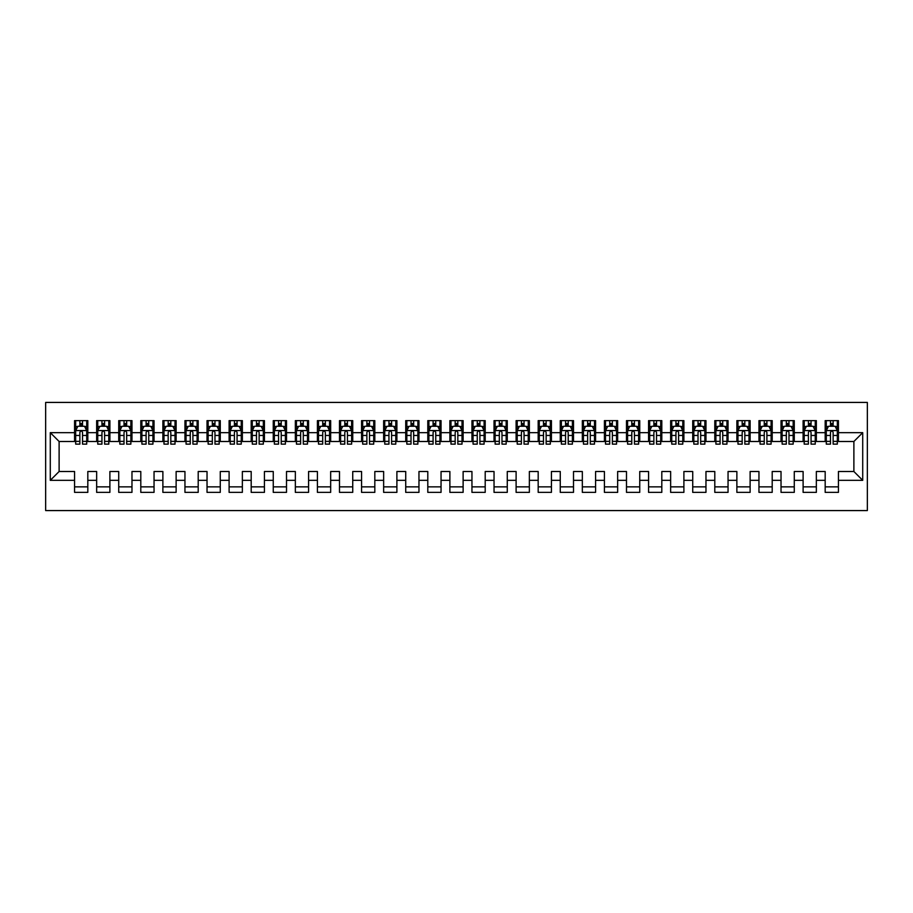 <?xml version="1.0" encoding="UTF-8"?>
<svg xmlns="http://www.w3.org/2000/svg" width="913" height="913" viewBox="0 0 913 913"><rect width="100%" height="100%" fill="white"/><g stroke="black" fill="none" stroke-linecap="round" stroke-linejoin="round"><path stroke-width="1.37" d="M45.65 510.584L867.35 510.584L867.35 402.416L45.65 402.416L45.65 510.584M50.283 480.341L50.283 432.659L74.569 432.659L74.569 441.493L59.117 441.493L59.117 471.507L50.283 480.341L74.569 480.341L74.569 492.369L87.819 492.369L87.819 480.341L96.652 480.341L96.652 492.369L109.891 492.369L109.891 480.341L118.724 480.341L118.724 492.369L131.974 492.369L131.974 480.341L140.796 480.341L140.796 492.369L154.046 492.369L154.046 480.341L162.879 480.341L162.879 492.369L176.129 492.369L176.129 480.341L184.951 480.341L184.951 492.369L198.201 492.369L198.201 480.341L207.034 480.341L207.034 492.369L220.273 492.369L220.273 480.341L229.106 480.341L229.106 492.369L242.356 492.369L242.356 480.341L251.189 480.341L251.189 492.369L264.428 492.369L264.428 480.341L273.261 480.341L273.261 492.369L286.511 492.369L286.511 480.341L295.344 480.341L295.344 492.369L308.583 492.369L308.583 480.341L317.416 480.341L317.416 492.369L330.666 492.369L330.666 480.341L339.488 480.341L339.488 492.369L352.738 492.369L352.738 480.341L361.571 480.341L361.571 492.369L374.821 492.369L374.821 480.341L383.643 480.341L383.643 492.369L396.893 492.369L396.893 480.341L405.726 480.341L405.726 492.369L418.964 492.369L418.964 480.341L427.798 480.341L427.798 492.369L441.047 492.369L441.047 480.341L449.881 480.341L449.881 492.369L463.119 492.369L463.119 480.341L471.953 480.341L471.953 492.369L485.202 492.369L485.202 480.341L494.036 480.341L494.036 492.369L507.274 492.369L507.274 480.341L516.107 480.341L516.107 492.369L529.357 492.369L529.357 480.341L538.179 480.341L538.179 492.369L551.429 492.369L551.429 480.341L560.262 480.341L560.262 492.369L573.512 492.369L573.512 480.341L582.334 480.341L582.334 492.369L595.584 492.369L595.584 480.341L604.417 480.341L604.417 492.369L617.656 492.369L617.656 480.341L626.489 480.341L626.489 492.369L639.739 492.369L639.739 480.341L648.572 480.341L648.572 492.369L661.811 492.369L661.811 480.341L670.644 480.341L670.644 492.369L683.894 492.369L683.894 480.341L692.727 480.341L692.727 492.369L705.966 492.369L705.966 480.341L714.799 480.341L714.799 492.369L728.049 492.369L728.049 480.341L736.871 480.341L736.871 492.369L750.121 492.369L750.121 480.341L758.954 480.341L758.954 492.369L772.204 492.369L772.204 480.341L781.026 480.341L781.026 492.369L794.276 492.369L794.276 480.341L803.109 480.341L803.109 492.369L816.348 492.369L816.348 480.341L825.181 480.341L825.181 492.369L838.431 492.369L838.431 471.507L853.883 471.507L853.883 441.493L838.431 441.493L838.431 432.659L862.717 432.659L862.717 480.341L838.431 480.341M838.431 432.659L838.431 420.631L825.181 420.631L825.181 432.659L816.348 432.659L816.348 420.631L803.109 420.631L803.109 432.659L794.276 432.659L794.276 420.631L781.026 420.631L781.026 432.659L772.204 432.659L772.204 420.631L758.954 420.631L758.954 432.659L750.121 432.659L750.121 420.631L736.871 420.631L736.871 432.659L728.049 432.659L728.049 420.631L714.799 420.631L714.799 432.659L705.966 432.659L705.966 420.631L692.727 420.631L692.727 432.659L683.894 432.659L683.894 420.631L670.644 420.631L670.644 432.659L661.811 432.659L661.811 420.631L648.572 420.631L648.572 432.659L639.739 432.659L639.739 420.631L626.489 420.631L626.489 432.659L617.656 432.659L617.656 420.631L604.417 420.631L604.417 432.659L595.584 432.659L595.584 420.631L582.334 420.631L582.334 432.659L573.512 432.659L573.512 420.631L560.262 420.631L560.262 432.659L551.429 432.659L551.429 420.631L538.179 420.631L538.179 432.659L529.357 432.659L529.357 420.631L516.107 420.631L516.107 432.659L507.274 432.659L507.274 420.631L494.036 420.631L494.036 432.659L485.202 432.659L485.202 420.631L471.953 420.631L471.953 432.659L463.119 432.659L463.119 420.631L449.881 420.631L449.881 432.659L441.047 432.659L441.047 420.631L427.798 420.631L427.798 432.659L418.964 432.659L418.964 420.631L405.726 420.631L405.726 432.659L396.893 432.659L396.893 420.631L383.643 420.631L383.643 432.659L374.821 432.659L374.821 420.631L361.571 420.631L361.571 432.659L352.738 432.659L352.738 420.631L339.488 420.631L339.488 432.659L330.666 432.659L330.666 420.631L317.416 420.631L317.416 432.659L308.583 432.659L308.583 420.631L295.344 420.631L295.344 432.659L286.511 432.659L286.511 420.631L273.261 420.631L273.261 432.659L264.428 432.659L264.428 420.631L251.189 420.631L251.189 432.659L242.356 432.659L242.356 420.631L229.106 420.631L229.106 432.659L220.273 432.659L220.273 420.631L207.034 420.631L207.034 432.659L198.201 432.659L198.201 420.631L184.951 420.631L184.951 432.659L176.129 432.659L176.129 420.631L162.879 420.631L162.879 432.659L154.046 432.659L154.046 420.631L140.796 420.631L140.796 432.659L131.974 432.659L131.974 420.631L118.724 420.631L118.724 432.659L109.891 432.659L109.891 420.631L96.652 420.631L96.652 432.659L87.819 432.659L87.819 420.631L74.569 420.631L74.569 432.659M816.348 480.341L816.348 471.507L825.181 471.507L825.181 480.341M862.717 432.659L853.883 441.493M794.276 480.341L794.276 471.507L803.109 471.507L803.109 480.341M825.181 432.659L825.181 441.493L816.348 441.493L816.348 432.659M772.204 480.341L772.204 471.507L781.026 471.507L781.026 480.341M803.109 432.659L803.109 441.493L794.276 441.493L794.276 432.659M750.121 480.341L750.121 471.507L758.954 471.507L758.954 480.341M781.026 432.659L781.026 441.493L772.204 441.493L772.204 432.659M728.049 480.341L728.049 471.507L736.871 471.507L736.871 480.341M758.954 432.659L758.954 441.493L750.121 441.493L750.121 432.659M705.966 480.341L705.966 471.507L714.799 471.507L714.799 480.341M736.871 432.659L736.871 441.493L728.049 441.493L728.049 432.659M683.894 480.341L683.894 471.507L692.727 471.507L692.727 480.341M714.799 432.659L714.799 441.493L705.966 441.493L705.966 432.659M661.811 480.341L661.811 471.507L670.644 471.507L670.644 480.341M692.727 432.659L692.727 441.493L683.894 441.493L683.894 432.659M639.739 480.341L639.739 471.507L648.572 471.507L648.572 480.341M670.644 432.659L670.644 441.493L661.811 441.493L661.811 432.659M617.656 480.341L617.656 471.507L626.489 471.507L626.489 480.341M648.572 432.659L648.572 441.493L639.739 441.493L639.739 432.659M595.584 480.341L595.584 471.507L604.417 471.507L604.417 480.341M626.489 432.659L626.489 441.493L617.656 441.493L617.656 432.659M573.512 480.341L573.512 471.507L582.334 471.507L582.334 480.341M604.417 432.659L604.417 441.493L595.584 441.493L595.584 432.659M551.429 480.341L551.429 471.507L560.262 471.507L560.262 480.341M582.334 432.659L582.334 441.493L573.512 441.493L573.512 432.659M529.357 480.341L529.357 471.507L538.179 471.507L538.179 480.341M560.262 432.659L560.262 441.493L551.429 441.493L551.429 432.659M507.274 480.341L507.274 471.507L516.107 471.507L516.107 480.341M538.179 432.659L538.179 441.493L529.357 441.493L529.357 432.659M485.202 480.341L485.202 471.507L494.036 471.507L494.036 480.341M516.107 432.659L516.107 441.493L507.274 441.493L507.274 432.659M463.119 480.341L463.119 471.507L471.953 471.507L471.953 480.341M494.036 432.659L494.036 441.493L485.202 441.493L485.202 432.659M441.047 480.341L441.047 471.507L449.881 471.507L449.881 480.341M471.953 432.659L471.953 441.493L463.119 441.493L463.119 432.659M418.964 480.341L418.964 471.507L427.798 471.507L427.798 480.341M449.881 432.659L449.881 441.493L441.047 441.493L441.047 432.659M396.893 480.341L396.893 471.507L405.726 471.507L405.726 480.341M427.798 432.659L427.798 441.493L418.964 441.493L418.964 432.659M374.821 480.341L374.821 471.507L383.643 471.507L383.643 480.341M405.726 432.659L405.726 441.493L396.893 441.493L396.893 432.659M352.738 480.341L352.738 471.507L361.571 471.507L361.571 480.341M383.643 432.659L383.643 441.493L374.821 441.493L374.821 432.659M330.666 480.341L330.666 471.507L339.488 471.507L339.488 480.341M361.571 432.659L361.571 441.493L352.738 441.493L352.738 432.659M308.583 480.341L308.583 471.507L317.416 471.507L317.416 480.341M339.488 432.659L339.488 441.493L330.666 441.493L330.666 432.659M286.511 480.341L286.511 471.507L295.344 471.507L295.344 480.341M317.416 432.659L317.416 441.493L308.583 441.493L308.583 432.659M264.428 480.341L264.428 471.507L273.261 471.507L273.261 480.341M295.344 432.659L295.344 441.493L286.511 441.493L286.511 432.659M242.356 480.341L242.356 471.507L251.189 471.507L251.189 480.341M273.261 432.659L273.261 441.493L264.428 441.493L264.428 432.659M220.273 480.341L220.273 471.507L229.106 471.507L229.106 480.341M251.189 432.659L251.189 441.493L242.356 441.493L242.356 432.659M198.201 480.341L198.201 471.507L207.034 471.507L207.034 480.341M229.106 432.659L229.106 441.493L220.273 441.493L220.273 432.659M176.129 480.341L176.129 471.507L184.951 471.507L184.951 480.341M207.034 432.659L207.034 441.493L198.201 441.493L198.201 432.659M154.046 480.341L154.046 471.507L162.879 471.507L162.879 480.341M184.951 432.659L184.951 441.493L176.129 441.493L176.129 432.659M131.974 480.341L131.974 471.507L140.796 471.507L140.796 480.341M162.879 432.659L162.879 441.493L154.046 441.493L154.046 432.659M109.891 480.341L109.891 471.507L118.724 471.507L118.724 480.341M140.796 432.659L140.796 441.493L131.974 441.493L131.974 432.659M87.819 480.341L87.819 471.507L96.652 471.507L96.652 480.341M118.724 432.659L118.724 441.493L109.891 441.493L109.891 432.659M59.117 471.507L74.569 471.507L74.569 480.341M96.652 432.659L96.652 441.493L87.819 441.493L87.819 432.659M825.181 426.143L826.288 426.143M830.476 426.143L833.135 426.143M837.324 426.143L838.431 426.143M803.109 426.143L804.205 426.143M808.404 426.143L811.052 426.143M815.252 426.143L816.348 426.143M781.026 426.143L782.133 426.143M786.333 426.143L788.98 426.143M793.169 426.143L794.276 426.143M758.954 426.143L760.061 426.143M764.249 426.143L766.897 426.143M771.097 426.143L772.204 426.143M736.871 426.143L737.978 426.143M742.178 426.143L744.825 426.143M749.014 426.143L750.121 426.143M714.799 426.143L715.906 426.143M720.095 426.143L722.742 426.143M726.942 426.143L728.049 426.143M692.727 426.143L693.823 426.143M698.023 426.143L700.67 426.143M704.859 426.143L705.966 426.143M670.644 426.143L671.751 426.143M675.94 426.143L678.599 426.143M682.787 426.143L683.894 426.143M648.572 426.143L649.668 426.143M653.868 426.143L656.515 426.143M660.715 426.143L661.811 426.143M626.489 426.143L627.596 426.143M631.785 426.143L634.444 426.143M638.632 426.143L639.739 426.143M604.417 426.143L605.513 426.143M609.713 426.143L612.361 426.143M616.56 426.143L617.656 426.143M582.334 426.143L583.441 426.143M587.641 426.143L590.289 426.143M594.477 426.143L595.584 426.143M560.262 426.143L561.369 426.143M565.558 426.143L568.206 426.143M572.405 426.143L573.512 426.143M538.179 426.143L539.286 426.143M543.486 426.143L546.134 426.143M550.322 426.143L551.429 426.143M516.107 426.143L517.215 426.143M521.403 426.143L524.051 426.143M528.25 426.143L529.357 426.143M494.036 426.143L495.131 426.143M499.331 426.143L501.979 426.143M506.167 426.143L507.274 426.143M471.953 426.143L473.06 426.143M477.248 426.143L479.907 426.143M484.095 426.143L485.202 426.143M449.881 426.143L450.976 426.143M455.176 426.143L457.824 426.143M462.024 426.143L463.119 426.143M427.798 426.143L428.905 426.143M433.093 426.143L435.752 426.143M439.94 426.143L441.047 426.143M405.726 426.143L406.833 426.143M411.021 426.143L413.669 426.143M417.869 426.143L418.964 426.143M383.643 426.143L384.75 426.143M388.949 426.143L391.597 426.143M395.786 426.143L396.893 426.143M361.571 426.143L362.678 426.143M366.866 426.143L369.514 426.143M373.714 426.143L374.821 426.143M339.488 426.143L340.595 426.143M344.794 426.143L347.442 426.143M351.631 426.143L352.738 426.143M317.416 426.143L318.523 426.143M322.711 426.143L325.359 426.143M329.559 426.143L330.666 426.143M295.344 426.143L296.44 426.143M300.639 426.143L303.287 426.143M307.487 426.143L308.583 426.143M273.261 426.143L274.368 426.143M278.556 426.143L281.215 426.143M285.404 426.143L286.511 426.143M251.189 426.143L252.285 426.143M256.485 426.143L259.132 426.143M263.332 426.143L264.428 426.143M229.106 426.143L230.213 426.143M234.401 426.143L237.06 426.143M241.249 426.143L242.356 426.143M207.034 426.143L208.141 426.143M212.33 426.143L214.977 426.143M219.177 426.143L220.273 426.143M184.951 426.143L186.058 426.143M190.258 426.143L192.905 426.143M197.094 426.143L198.201 426.143M162.879 426.143L163.986 426.143M168.175 426.143L170.822 426.143M175.022 426.143L176.129 426.143M140.796 426.143L141.903 426.143M146.103 426.143L148.751 426.143M152.939 426.143L154.046 426.143M118.724 426.143L119.831 426.143M124.02 426.143L126.667 426.143M130.867 426.143L131.974 426.143M96.652 426.143L97.748 426.143M101.948 426.143L104.596 426.143M108.795 426.143L109.891 426.143M74.569 426.143L75.676 426.143M79.865 426.143L82.524 426.143M86.712 426.143L87.819 426.143M74.569 486.857L87.819 486.857M96.652 486.857L109.891 486.857M118.724 486.857L131.974 486.857M140.796 486.857L154.046 486.857M162.879 486.857L176.129 486.857M184.951 486.857L198.201 486.857M207.034 486.857L220.273 486.857M229.106 486.857L242.356 486.857M251.189 486.857L264.428 486.857M273.261 486.857L286.511 486.857M295.344 486.857L308.583 486.857M317.416 486.857L330.666 486.857M339.488 486.857L352.738 486.857M361.571 486.857L374.821 486.857M383.643 486.857L396.893 486.857M405.726 486.857L418.964 486.857M427.798 486.857L441.047 486.857M449.881 486.857L463.119 486.857M471.953 486.857L485.202 486.857M494.036 486.857L507.274 486.857M516.107 486.857L529.357 486.857M538.179 486.857L551.429 486.857M560.262 486.857L573.512 486.857M582.334 486.857L595.584 486.857M604.417 486.857L617.656 486.857M626.489 486.857L639.739 486.857M648.572 486.857L661.811 486.857M670.644 486.857L683.894 486.857M692.727 486.857L705.966 486.857M714.799 486.857L728.049 486.857M736.871 486.857L750.121 486.857M758.954 486.857L772.204 486.857M781.026 486.857L794.276 486.857M803.109 486.857L816.348 486.857M825.181 486.857L838.431 486.857M50.283 432.659L59.117 441.493M853.883 471.507L862.717 480.341M82.524 423.495L79.865 423.495M86.712 441.367L82.524 441.367L82.524 444.14L86.712 444.14L86.712 430.674L84.51 426.257L77.879 426.257L75.676 430.674L75.676 444.14L79.865 444.14L79.865 441.367L75.676 441.367M75.676 430.674L75.676 420.631M86.712 430.674L86.712 420.631M79.865 426.257L79.865 420.631M82.524 420.631L82.524 426.257M82.524 441.367L82.524 432.328C81.634 430.628 80.755 430.628 79.865 432.328L79.865 441.367M104.596 423.495L101.948 423.495M108.795 441.367L104.596 441.367L104.596 444.14L108.795 444.14L108.795 430.674L106.581 426.257L99.962 426.257L97.748 430.674L97.748 444.14L101.948 444.14L101.948 441.367L97.748 441.367M97.748 430.674L97.748 420.631M108.795 430.674L108.795 420.631M101.948 426.257L101.948 420.631M104.596 420.631L104.596 426.257M104.596 441.367L104.596 432.328C103.717 430.628 102.827 430.628 101.948 432.328L101.948 441.367M126.667 423.495L124.02 423.495M130.867 441.367L126.667 441.367L126.667 444.14L130.867 444.14L130.867 430.674L128.665 426.257L122.034 426.257L119.831 430.674L119.831 444.14L124.02 444.14L124.02 441.367L119.831 441.367M119.831 430.674L119.831 420.631M130.867 430.674L130.867 420.631M124.02 426.257L124.02 420.631M126.667 420.631L126.667 426.257M126.667 441.367L126.667 432.328C125.789 430.628 124.91 430.628 124.02 432.328L124.02 441.367M148.751 423.495L146.103 423.495M152.939 441.367L148.751 441.367L148.751 444.14L152.939 444.14L152.939 430.674L150.736 426.257L144.117 426.257L141.903 430.674L141.903 444.14L146.103 444.14L146.103 441.367L141.903 441.367M141.903 430.674L141.903 420.631M152.939 430.674L152.939 420.631M146.103 426.257L146.103 420.631M148.751 420.631L148.751 426.257M148.751 441.367L148.751 432.328C147.872 430.628 146.982 430.628 146.103 432.328L146.103 441.367M170.822 423.495L168.175 423.495M175.022 441.367L170.822 441.367L170.822 444.14L175.022 444.14L175.022 430.674L172.808 426.257L166.189 426.257L163.986 430.674L163.986 444.14L168.175 444.14L168.175 441.367L163.986 441.367M163.986 430.674L163.986 420.631M175.022 430.674L175.022 420.631M168.175 426.257L168.175 420.631M170.822 420.631L170.822 426.257M170.822 441.367L170.822 432.328C169.944 430.628 169.065 430.628 168.175 432.328L168.175 441.367M192.905 423.495L190.258 423.495M197.094 441.367L192.905 441.367L192.905 444.14L197.094 444.14L197.094 430.674L194.891 426.257L188.272 426.257L186.058 430.674L186.058 444.14L190.258 444.14L190.258 441.367L186.058 441.367M186.058 430.674L186.058 420.631M197.094 430.674L197.094 420.631M190.258 426.257L190.258 420.631M192.905 420.631L192.905 426.257M192.905 441.367L192.905 432.328C192.015 430.628 191.137 430.628 190.258 432.328L190.258 441.367M214.977 423.495L212.33 423.495M219.177 441.367L214.977 441.367L214.977 444.14L219.177 444.14L219.177 430.674L216.963 426.257L210.344 426.257L208.141 430.674L208.141 444.14L212.33 444.14L212.33 441.367L208.141 441.367M208.141 430.674L208.141 420.631M219.177 430.674L219.177 420.631M212.33 426.257L212.33 420.631M214.977 420.631L214.977 426.257M214.977 441.367L214.977 432.328C214.099 430.628 213.22 430.628 212.33 432.328L212.33 441.367M237.06 423.495L234.401 423.495M241.249 441.367L237.06 441.367L237.06 444.14L241.249 444.14L241.249 430.674L239.046 426.257L232.416 426.257L230.213 430.674L230.213 444.14L234.401 444.14L234.401 441.367L230.213 441.367M230.213 430.674L230.213 420.631M241.249 430.674L241.249 420.631M234.401 426.257L234.401 420.631M237.06 420.631L237.06 426.257M237.06 441.367L237.06 432.328C236.17 430.628 235.292 430.628 234.401 432.328L234.401 441.367M259.132 423.495L256.485 423.495M263.332 441.367L259.132 441.367L259.132 444.14L263.332 444.14L263.332 430.674L261.118 426.257L254.499 426.257L252.285 430.674L252.285 444.14L256.485 444.14L256.485 441.367L252.285 441.367M252.285 430.674L252.285 420.631M263.332 430.674L263.332 420.631M256.485 426.257L256.485 420.631M259.132 420.631L259.132 426.257M259.132 441.367L259.132 432.328C258.253 430.628 257.363 430.628 256.485 432.328L256.485 441.367M281.215 423.495L278.556 423.495M285.404 441.367L281.215 441.367L281.215 444.14L285.404 444.14L285.404 430.674L283.201 426.257L276.571 426.257L274.368 430.674L274.368 444.14L278.556 444.14L278.556 441.367L274.368 441.367M274.368 430.674L274.368 420.631M285.404 430.674L285.404 420.631M278.556 426.257L278.556 420.631M281.215 420.631L281.215 426.257M281.215 441.367L281.215 432.328C280.325 430.628 279.446 430.628 278.556 432.328L278.556 441.367M303.287 423.495L300.639 423.495M307.487 441.367L303.287 441.367L303.287 444.14L307.487 444.14L307.487 430.674L305.273 426.257L298.654 426.257L296.44 430.674L296.44 444.14L300.639 444.14L300.639 441.367L296.44 441.367M296.44 430.674L296.44 420.631M307.487 430.674L307.487 420.631M300.639 426.257L300.639 420.631M303.287 420.631L303.287 426.257M303.287 441.367L303.287 432.328C302.408 430.628 301.518 430.628 300.639 432.328L300.639 441.367M325.359 423.495L322.711 423.495M329.559 441.367L325.359 441.367L325.359 444.14L329.559 444.14L329.559 430.674L327.356 426.257L320.725 426.257L318.523 430.674L318.523 444.14L322.711 444.14L322.711 441.367L318.523 441.367M318.523 430.674L318.523 420.631M329.559 430.674L329.559 420.631M322.711 426.257L322.711 420.631M325.359 420.631L325.359 426.257M325.359 441.367L325.359 432.328C324.48 430.628 323.601 430.628 322.711 432.328L322.711 441.367M347.442 423.495L344.794 423.495M351.631 441.367L347.442 441.367L347.442 444.14L351.631 444.14L351.631 430.674L349.428 426.257L342.809 426.257L340.595 430.674L340.595 444.14L344.794 444.14L344.794 441.367L340.595 441.367M340.595 430.674L340.595 420.631M351.631 430.674L351.631 420.631M344.794 426.257L344.794 420.631M347.442 420.631L347.442 426.257M347.442 441.367L347.442 432.328C346.563 430.628 345.673 430.628 344.794 432.328L344.794 441.367M369.514 423.495L366.866 423.495M373.714 441.367L369.514 441.367L369.514 444.14L373.714 444.14L373.714 430.674L371.5 426.257L364.88 426.257L362.678 430.674L362.678 444.14L366.866 444.14L366.866 441.367L362.678 441.367M362.678 430.674L362.678 420.631M373.714 430.674L373.714 420.631M366.866 426.257L366.866 420.631M369.514 420.631L369.514 426.257M369.514 441.367L369.514 432.328C368.635 430.628 367.756 430.628 366.866 432.328L366.866 441.367M391.597 423.495L388.949 423.495M395.786 441.367L391.597 441.367L391.597 444.14L395.786 444.14L395.786 430.674L393.583 426.257L386.964 426.257L384.75 430.674L384.75 444.14L388.949 444.14L388.949 441.367L384.75 441.367M384.75 430.674L384.75 420.631M395.786 430.674L395.786 420.631M388.949 426.257L388.949 420.631M391.597 420.631L391.597 426.257M391.597 441.367L391.597 432.328C390.707 430.628 389.828 430.628 388.949 432.328L388.949 441.367M413.669 423.495L411.021 423.495M417.869 441.367L413.669 441.367L413.669 444.14L417.869 444.14L417.869 430.674L415.655 426.257L409.035 426.257L406.833 430.674L406.833 444.14L411.021 444.14L411.021 441.367L406.833 441.367M406.833 430.674L406.833 420.631M417.869 430.674L417.869 420.631M411.021 426.257L411.021 420.631M413.669 420.631L413.669 426.257M413.669 441.367L413.669 432.328C412.79 430.628 411.911 430.628 411.021 432.328L411.021 441.367M435.752 423.495L433.093 423.495M439.94 441.367L435.752 441.367L435.752 444.14L439.94 444.14L439.94 430.674L437.738 426.257L431.107 426.257L428.905 430.674L428.905 444.14L433.093 444.14L433.093 441.367L428.905 441.367M428.905 430.674L428.905 420.631M439.94 430.674L439.94 420.631M433.093 426.257L433.093 420.631M435.752 420.631L435.752 426.257M435.752 441.367L435.752 432.328C434.862 430.628 433.983 430.628 433.093 432.328L433.093 441.367M457.824 423.495L455.176 423.495M462.024 441.367L457.824 441.367L457.824 444.14L462.024 444.14L462.024 430.674L459.81 426.257L453.19 426.257L450.976 430.674L450.976 444.14L455.176 444.14L455.176 441.367L450.976 441.367M450.976 430.674L450.976 420.631M462.024 430.674L462.024 420.631M455.176 426.257L455.176 420.631M457.824 420.631L457.824 426.257M457.824 441.367L457.824 432.328C456.945 430.628 456.055 430.628 455.176 432.328L455.176 441.367M479.907 423.495L477.248 423.495M484.095 441.367L479.907 441.367L479.907 444.14L484.095 444.14L484.095 430.674L481.893 426.257L475.262 426.257L473.06 430.674L473.06 444.14L477.248 444.14L477.248 441.367L473.06 441.367M473.06 430.674L473.06 420.631M484.095 430.674L484.095 420.631M477.248 426.257L477.248 420.631M479.907 420.631L479.907 426.257M479.907 441.367L479.907 432.328C479.017 430.628 478.138 430.628 477.248 432.328L477.248 441.367M501.979 423.495L499.331 423.495M506.167 441.367L501.979 441.367L501.979 444.14L506.167 444.14L506.167 430.674L503.965 426.257L497.345 426.257L495.131 430.674L495.131 444.14L499.331 444.14L499.331 441.367L495.131 441.367M495.131 430.674L495.131 420.631M506.167 430.674L506.167 420.631M499.331 426.257L499.331 420.631M501.979 420.631L501.979 426.257M501.979 441.367L501.979 432.328C501.1 430.628 500.21 430.628 499.331 432.328L499.331 441.367M524.051 423.495L521.403 423.495M528.25 441.367L524.051 441.367L524.051 444.14L528.25 444.14L528.25 430.674L526.036 426.257L519.417 426.257L517.215 430.674L517.215 444.14L521.403 444.14L521.403 441.367L517.215 441.367M517.215 430.674L517.215 420.631M528.25 430.674L528.25 420.631M521.403 426.257L521.403 420.631M524.051 420.631L524.051 426.257M524.051 441.367L524.051 432.328C523.172 430.628 522.293 430.628 521.403 432.328L521.403 441.367M546.134 423.495L543.486 423.495M550.322 441.367L546.134 441.367L546.134 444.14L550.322 444.14L550.322 430.674L548.12 426.257L541.5 426.257L539.286 430.674L539.286 444.14L543.486 444.14L543.486 441.367L539.286 441.367M539.286 430.674L539.286 420.631M550.322 430.674L550.322 420.631M543.486 426.257L543.486 420.631M546.134 420.631L546.134 426.257M546.134 441.367L546.134 432.328C545.255 430.628 544.365 430.628 543.486 432.328L543.486 441.367M568.206 423.495L565.558 423.495M572.405 441.367L568.206 441.367L568.206 444.14L572.405 444.14L572.405 430.674L570.191 426.257L563.572 426.257L561.369 430.674L561.369 444.14L565.558 444.14L565.558 441.367L561.369 441.367M561.369 430.674L561.369 420.631M572.405 430.674L572.405 420.631M565.558 426.257L565.558 420.631M568.206 420.631L568.206 426.257M568.206 441.367L568.206 432.328C567.327 430.628 566.448 430.628 565.558 432.328L565.558 441.367M590.289 423.495L587.641 423.495M594.477 441.367L590.289 441.367L590.289 444.14L594.477 444.14L594.477 430.674L592.275 426.257L585.644 426.257L583.441 430.674L583.441 444.14L587.641 444.14L587.641 441.367L583.441 441.367M583.441 430.674L583.441 420.631M594.477 430.674L594.477 420.631M587.641 426.257L587.641 420.631M590.289 420.631L590.289 426.257M590.289 441.367L590.289 432.328C589.399 430.628 588.52 430.628 587.641 432.328L587.641 441.367M612.361 423.495L609.713 423.495M616.56 441.367L612.361 441.367L612.361 444.14L616.56 444.14L616.56 430.674L614.346 426.257L607.727 426.257L605.513 430.674L605.513 444.14L609.713 444.14L609.713 441.367L605.513 441.367M605.513 430.674L605.513 420.631M616.56 430.674L616.56 420.631M609.713 426.257L609.713 420.631M612.361 420.631L612.361 426.257M612.361 441.367L612.361 432.328C611.482 430.628 610.603 430.628 609.713 432.328L609.713 441.367M634.444 423.495L631.785 423.495M638.632 441.367L634.444 441.367L634.444 444.14L638.632 444.14L638.632 430.674L636.429 426.257L629.799 426.257L627.596 430.674L627.596 444.14L631.785 444.14L631.785 441.367L627.596 441.367M627.596 430.674L627.596 420.631M638.632 430.674L638.632 420.631M631.785 426.257L631.785 420.631M634.444 420.631L634.444 426.257M634.444 441.367L634.444 432.328C633.554 430.628 632.675 430.628 631.785 432.328L631.785 441.367M656.515 423.495L653.868 423.495M660.715 441.367L656.515 441.367L656.515 444.14L660.715 444.14L660.715 430.674L658.501 426.257L651.882 426.257L649.668 430.674L649.668 444.14L653.868 444.14L653.868 441.367L649.668 441.367M649.668 430.674L649.668 420.631M660.715 430.674L660.715 420.631M653.868 426.257L653.868 420.631M656.515 420.631L656.515 426.257M656.515 441.367L656.515 432.328C655.637 430.628 654.747 430.628 653.868 432.328L653.868 441.367M678.599 423.495L675.94 423.495M682.787 441.367L678.599 441.367L678.599 444.14L682.787 444.14L682.787 430.674L680.584 426.257L673.954 426.257L671.751 430.674L671.751 444.14L675.94 444.14L675.94 441.367L671.751 441.367M671.751 430.674L671.751 420.631M682.787 430.674L682.787 420.631M675.94 426.257L675.94 420.631M678.599 420.631L678.599 426.257M678.599 441.367L678.599 432.328C677.708 430.628 676.83 430.628 675.94 432.328L675.94 441.367M700.67 423.495L698.023 423.495M704.859 441.367L700.67 441.367L700.67 444.14L704.859 444.14L704.859 430.674L702.656 426.257L696.037 426.257L693.823 430.674L693.823 444.14L698.023 444.14L698.023 441.367L693.823 441.367M693.823 430.674L693.823 420.631M704.859 430.674L704.859 420.631M698.023 426.257L698.023 420.631M700.67 420.631L700.67 426.257M700.67 441.367L700.67 432.328C699.792 430.628 698.902 430.628 698.023 432.328L698.023 441.367M722.742 423.495L720.095 423.495M726.942 441.367L722.742 441.367L722.742 444.14L726.942 444.14L726.942 430.674L724.728 426.257L718.109 426.257L715.906 430.674L715.906 444.14L720.095 444.14L720.095 441.367L715.906 441.367M715.906 430.674L715.906 420.631M726.942 430.674L726.942 420.631M720.095 426.257L720.095 420.631M722.742 420.631L722.742 426.257M722.742 441.367L722.742 432.328C721.863 430.628 720.985 430.628 720.095 432.328L720.095 441.367M744.825 423.495L742.178 423.495M749.014 441.367L744.825 441.367L744.825 444.14L749.014 444.14L749.014 430.674L746.811 426.257L740.192 426.257L737.978 430.674L737.978 444.14L742.178 444.14L742.178 441.367L737.978 441.367M737.978 430.674L737.978 420.631M749.014 430.674L749.014 420.631M742.178 426.257L742.178 420.631M744.825 420.631L744.825 426.257M744.825 441.367L744.825 432.328C743.947 430.628 743.056 430.628 742.178 432.328L742.178 441.367M766.897 423.495L764.249 423.495M771.097 441.367L766.897 441.367L766.897 444.14L771.097 444.14L771.097 430.674L768.883 426.257L762.264 426.257L760.061 430.674L760.061 444.14L764.249 444.14L764.249 441.367L760.061 441.367M760.061 430.674L760.061 420.631M771.097 430.674L771.097 420.631M764.249 426.257L764.249 420.631M766.897 420.631L766.897 426.257M766.897 441.367L766.897 432.328C766.018 430.628 765.14 430.628 764.249 432.328L764.249 441.367M788.98 423.495L786.333 423.495M793.169 441.367L788.98 441.367L788.98 444.14L793.169 444.14L793.169 430.674L790.966 426.257L784.335 426.257L782.133 430.674L782.133 444.14L786.333 444.14L786.333 441.367L782.133 441.367M782.133 430.674L782.133 420.631M793.169 430.674L793.169 420.631M786.333 426.257L786.333 420.631M788.98 420.631L788.98 426.257M788.98 441.367L788.98 432.328C788.09 430.628 787.211 430.628 786.333 432.328L786.333 441.367M811.052 423.495L808.404 423.495M815.252 441.367L811.052 441.367L811.052 444.14L815.252 444.14L815.252 430.674L813.038 426.257L806.419 426.257L804.205 430.674L804.205 444.14L808.404 444.14L808.404 441.367L804.205 441.367M804.205 430.674L804.205 420.631M815.252 430.674L815.252 420.631M808.404 426.257L808.404 420.631M811.052 420.631L811.052 426.257M811.052 441.367L811.052 432.328C810.173 430.628 809.295 430.628 808.404 432.328L808.404 441.367M833.135 423.495L830.476 423.495M837.324 441.367L833.135 441.367L833.135 444.14L837.324 444.14L837.324 430.674L835.121 426.257L828.49 426.257L826.288 430.674L826.288 444.14L830.476 444.14L830.476 441.367L826.288 441.367M826.288 430.674L826.288 420.631M837.324 430.674L837.324 420.631M830.476 426.257L830.476 420.631M833.135 420.631L833.135 426.257M833.135 441.367L833.135 432.328C832.245 430.628 831.366 430.628 830.476 432.328L830.476 441.367M86.655 430.559L75.733 430.559M75.676 426.519L77.753 426.519M84.635 426.519L86.712 426.519M79.865 435.455L75.676 435.455M86.712 435.455L82.524 435.455M82.524 424.899L79.865 424.899M108.738 430.559L97.805 430.559M97.748 426.519L99.825 426.519M106.718 426.519L108.795 426.519M101.948 435.455L97.748 435.455M108.795 435.455L104.596 435.455M104.596 424.899L101.948 424.899M130.81 430.559L119.888 430.559M119.831 426.519L121.908 426.519M128.79 426.519L130.867 426.519M124.02 435.455L119.831 435.455M130.867 435.455L126.667 435.455M126.667 424.899L124.02 424.899M152.893 430.559L141.96 430.559M141.903 426.519L143.98 426.519M150.873 426.519L152.939 426.519M146.103 435.455L141.903 435.455M152.939 435.455L148.751 435.455M148.751 424.899L146.103 424.899M174.965 430.559L164.032 430.559M163.986 426.519L166.052 426.519M172.945 426.519L175.022 426.519M168.175 435.455L163.986 435.455M175.022 435.455L170.822 435.455M170.822 424.899L168.175 424.899M197.037 430.559L186.115 430.559M186.058 426.519L188.135 426.519M195.017 426.519L197.094 426.519M190.258 435.455L186.058 435.455M197.094 435.455L192.905 435.455M192.905 424.899L190.258 424.899M219.12 430.559L208.187 430.559M208.141 426.519L210.207 426.519M217.1 426.519L219.177 426.519M212.33 435.455L208.141 435.455M219.177 435.455L214.977 435.455M214.977 424.899L212.33 424.899M241.192 430.559L230.27 430.559M230.213 426.519L232.29 426.519M239.172 426.519L241.249 426.519M234.401 435.455L230.213 435.455M241.249 435.455L237.06 435.455M237.06 424.899L234.401 424.899M263.275 430.559L252.342 430.559M252.285 426.519L254.362 426.519M261.255 426.519L263.332 426.519M256.485 435.455L252.285 435.455M263.332 435.455L259.132 435.455M259.132 424.899L256.485 424.899M285.347 430.559L274.425 430.559M274.368 426.519L276.445 426.519M283.327 426.519L285.404 426.519M278.556 435.455L274.368 435.455M285.404 435.455L281.215 435.455M281.215 424.899L278.556 424.899M307.43 430.559L296.497 430.559M296.44 426.519L298.517 426.519M305.41 426.519L307.487 426.519M300.639 435.455L296.44 435.455M307.487 435.455L303.287 435.455M303.287 424.899L300.639 424.899M329.502 430.559L318.58 430.559M318.523 426.519L320.6 426.519M327.482 426.519L329.559 426.519M322.711 435.455L318.523 435.455M329.559 435.455L325.359 435.455M325.359 424.899L322.711 424.899M351.585 430.559L340.652 430.559M340.595 426.519L342.672 426.519M349.565 426.519L351.631 426.519M344.794 435.455L340.595 435.455M351.631 435.455L347.442 435.455M347.442 424.899L344.794 424.899M373.657 430.559L362.723 430.559M362.678 426.519L364.744 426.519M371.637 426.519L373.714 426.519M366.866 435.455L362.678 435.455M373.714 435.455L369.514 435.455M369.514 424.899L366.866 424.899M395.728 430.559L384.807 430.559M384.75 426.519L386.827 426.519M393.708 426.519L395.786 426.519M388.949 435.455L384.75 435.455M395.786 435.455L391.597 435.455M391.597 424.899L388.949 424.899M417.812 430.559L406.878 430.559M406.833 426.519L408.898 426.519M415.792 426.519L417.869 426.519M411.021 435.455L406.833 435.455M417.869 435.455L413.669 435.455M413.669 424.899L411.021 424.899M439.883 430.559L428.962 430.559M428.905 426.519L430.982 426.519M437.863 426.519L439.94 426.519M433.093 435.455L428.905 435.455M439.94 435.455L435.752 435.455M435.752 424.899L433.093 424.899M461.967 430.559L451.033 430.559M450.976 426.519L453.053 426.519M459.947 426.519L462.024 426.519M455.176 435.455L450.976 435.455M462.024 435.455L457.824 435.455M457.824 424.899L455.176 424.899M484.038 430.559L473.117 430.559M473.06 426.519L475.137 426.519M482.018 426.519L484.095 426.519M477.248 435.455L473.06 435.455M484.095 435.455L479.907 435.455M479.907 424.899L477.248 424.899M506.122 430.559L495.188 430.559M495.131 426.519L497.208 426.519M504.102 426.519L506.167 426.519M499.331 435.455L495.131 435.455M506.167 435.455L501.979 435.455M501.979 424.899L499.331 424.899M528.193 430.559L517.272 430.559M517.215 426.519L519.292 426.519M526.173 426.519L528.25 426.519M521.403 435.455L517.215 435.455M528.25 435.455L524.051 435.455M524.051 424.899L521.403 424.899M550.277 430.559L539.343 430.559M539.286 426.519L541.363 426.519M548.257 426.519L550.322 426.519M543.486 435.455L539.286 435.455M550.322 435.455L546.134 435.455M546.134 424.899L543.486 424.899M572.348 430.559L561.415 430.559M561.369 426.519L563.435 426.519M570.328 426.519L572.405 426.519M565.558 435.455L561.369 435.455M572.405 435.455L568.206 435.455M568.206 424.899L565.558 424.899M594.42 430.559L583.498 430.559M583.441 426.519L585.518 426.519M592.4 426.519L594.477 426.519M587.641 435.455L583.441 435.455M594.477 435.455L590.289 435.455M590.289 424.899L587.641 424.899M616.503 430.559L605.57 430.559M605.513 426.519L607.59 426.519M614.483 426.519L616.56 426.519M609.713 435.455L605.513 435.455M616.56 435.455L612.361 435.455M612.361 424.899L609.713 424.899M638.575 430.559L627.653 430.559M627.596 426.519L629.673 426.519M636.555 426.519L638.632 426.519M631.785 435.455L627.596 435.455M638.632 435.455L634.444 435.455M634.444 424.899L631.785 424.899M660.658 430.559L649.725 430.559M649.668 426.519L651.745 426.519M658.638 426.519L660.715 426.519M653.868 435.455L649.668 435.455M660.715 435.455L656.515 435.455M656.515 424.899L653.868 424.899M682.73 430.559L671.808 430.559M671.751 426.519L673.828 426.519M680.71 426.519L682.787 426.519M675.94 435.455L671.751 435.455M682.787 435.455L678.599 435.455M678.599 424.899L675.94 424.899M704.813 430.559L693.88 430.559M693.823 426.519L695.9 426.519M702.793 426.519L704.859 426.519M698.023 435.455L693.823 435.455M704.859 435.455L700.67 435.455M700.67 424.899L698.023 424.899M726.885 430.559L715.963 430.559M715.906 426.519L717.983 426.519M724.865 426.519L726.942 426.519M720.095 435.455L715.906 435.455M726.942 435.455L722.742 435.455M722.742 424.899L720.095 424.899M748.968 430.559L738.035 430.559M737.978 426.519L740.055 426.519M746.948 426.519L749.014 426.519M742.178 435.455L737.978 435.455M749.014 435.455L744.825 435.455M744.825 424.899L742.178 424.899M771.04 430.559L760.107 430.559M760.061 426.519L762.127 426.519M769.02 426.519L771.097 426.519M764.249 435.455L760.061 435.455M771.097 435.455L766.897 435.455M766.897 424.899L764.249 424.899M793.112 430.559L782.19 430.559M782.133 426.519L784.21 426.519M791.092 426.519L793.169 426.519M786.333 435.455L782.133 435.455M793.169 435.455L788.98 435.455M788.98 424.899L786.333 424.899M815.195 430.559L804.262 430.559M804.205 426.519L806.282 426.519M813.175 426.519L815.252 426.519M808.404 435.455L804.205 435.455M815.252 435.455L811.052 435.455M811.052 424.899L808.404 424.899M837.267 430.559L826.345 430.559M826.288 426.519L828.365 426.519M835.247 426.519L837.324 426.519M830.476 435.455L826.288 435.455M837.324 435.455L833.135 435.455M833.135 424.899L830.476 424.899"/></g></svg>
